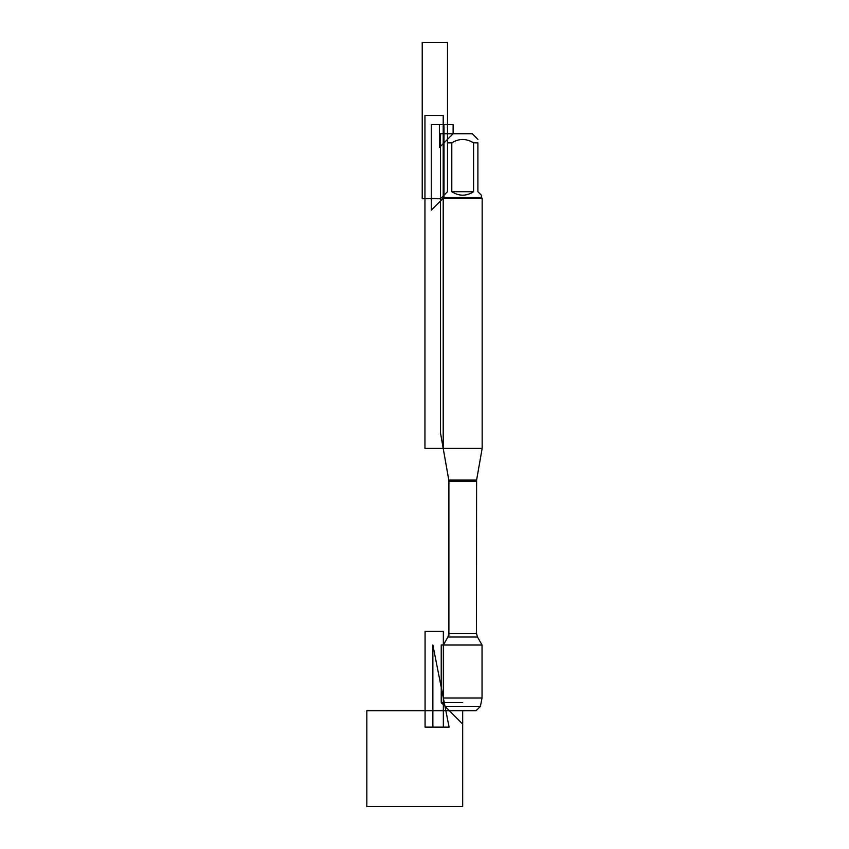 <?xml version="1.0" encoding="UTF-8"?>
<svg xmlns="http://www.w3.org/2000/svg" width="849" height="849" viewBox="0 0 849 849"><rect width="100%" height="100%" fill="white"/><g stroke="black" fill="none" stroke-linecap="round" stroke-linejoin="round"><path stroke-width="1.27" d="M480.396 706.368L476.066 710.698L449.312 710.698L444.982 706.368L480.396 706.368L482.041 697.995L482.041 644.964L477.467 637.026L476.48 633.375L476.597 480.014L448.781 480.014L443.21 448.421L482.168 448.421L482.168 198.284L443.21 198.284L443.21 448.421L443.21 115.485L424.956 115.485L424.956 448.421L443.21 448.421M482.041 644.964L443.337 644.964L443.337 697.995L482.041 697.995M462.684 710.698L366.832 710.698L366.832 806.55L462.684 806.55L462.684 710.698L462.684 724.07L441.236 702.611L462.684 702.611L441.236 702.611L441.236 644.964L443.337 644.964L448.898 635.339L448.898 480.64L440.472 432.884L440.472 133.739L453.122 133.739L439.432 147.429L439.432 124.612L453.122 124.612L453.122 133.739L472.256 133.739L477.891 139.374M451.795 191.715C459.054 196.331 466.324 196.331 473.583 191.715L451.795 191.715L451.795 142.865C459.065 138.355 466.324 138.355 473.583 142.865L477.891 142.865C477.891 138.355 477.891 138.355 477.891 142.865L477.891 191.715L481.383 195.206L481.383 197.509L482.168 198.284M473.583 191.715L473.583 142.865M481.383 197.509L443.995 197.509L431.345 210.149L431.345 124.612L443.995 124.612L443.995 197.509L443.995 195.206L447.487 191.715L447.487 142.865C447.487 138.355 447.487 138.355 447.487 142.865L451.795 142.865M443.995 197.509L443.21 198.284M444.982 706.368L443.337 697.995M447.487 191.715L440.472 198.73L422.218 198.73L422.218 42.45L447.487 42.45L447.487 142.865M443.337 631.274L443.337 727.126L425.073 727.126L425.073 631.274L443.337 631.274M449.089 727.126L432.863 644.964L432.863 727.126L449.089 727.126L432.863 644.964M476.48 481.287L448.898 481.287L448.898 633.375L476.48 633.375M477.467 637.026L447.911 637.026L443.337 644.964M476.597 480.014L482.168 448.421M448.898 633.375L447.911 637.026M448.781 480.014L448.898 481.287M453.122 133.739L447.487 139.374"/></g></svg>
